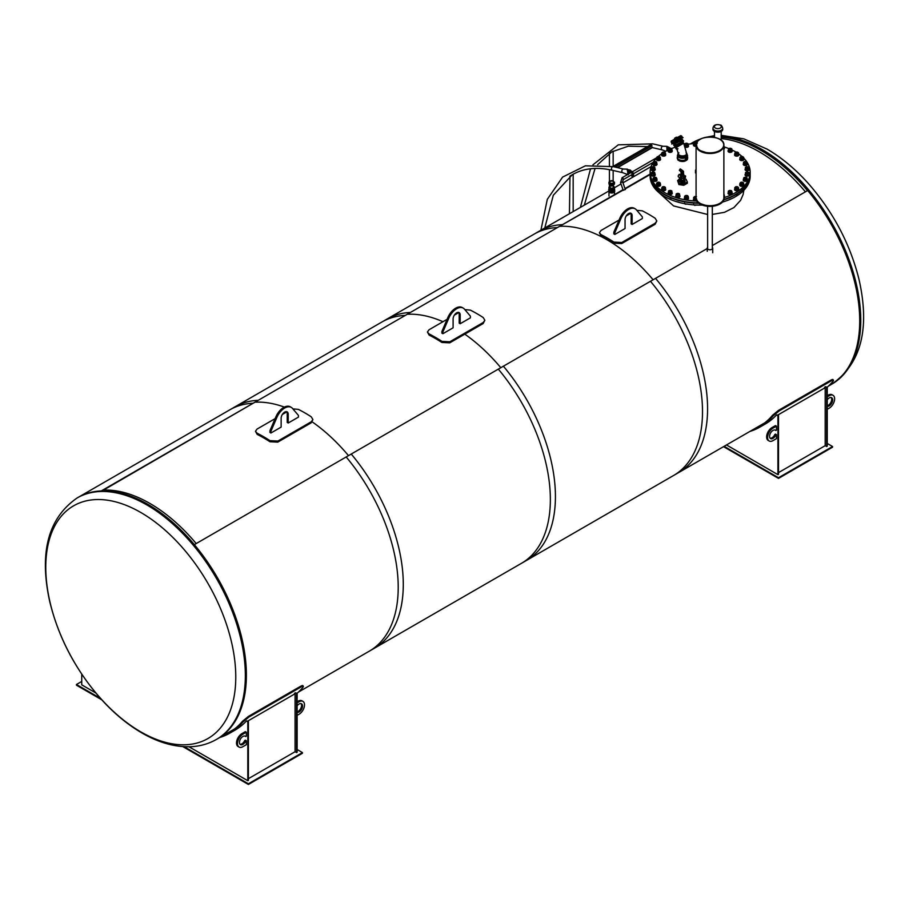 <?xml version="1.0" encoding="UTF-8"?>
<svg xmlns="http://www.w3.org/2000/svg" width="909" height="909" viewBox="0 0 909 909"><rect width="100%" height="100%" fill="white"/><g stroke="black" fill="none" stroke-linecap="round" stroke-linejoin="round"><path stroke-width="1.36" d="M653.105 279.767A138.963 80.231 -120 0 0 560.421 226.307A138.963 80.231 60 0 1 653.105 279.767M721.189 138.611A138.963 80.231 60 0 1 805.408 191.833A138.963 80.231 60 0 0 721.189 138.611M500.802 367.702A138.963 80.231 -120 0 0 464.794 334.148A138.963 80.231 60 0 1 500.802 367.702M442.978 321.718A138.963 80.231 -120 0 0 408.118 314.241A138.963 80.231 60 0 1 442.978 321.718M707.236 248.521L650.48 281.29A139.384 80.469 60 0 1 673.637 475.464L764.674 422.901M608.905 190.958L534.265 234.045A139.384 80.469 60 0 1 557.433 227.568L623.04 189.686M624.994 188.561L650.128 174.051A50.029 28.883 0 0 0 698.373 202.934A14.249 8.226 180 0 1 695.737 198.117A14.249 8.226 180 0 1 695.737 197.946M713.86 137.259L714.485 136.895M714.485 136.804A139.384 80.469 -120 0 0 711.679 136.998A139.384 80.469 60 0 1 714.485 136.804M699.805 139.509A139.384 80.469 -120 0 0 691.488 143.281A139.384 80.469 60 0 1 699.805 139.509M721.189 136.884A139.384 80.469 60 0 1 859.732 320.888A139.384 80.469 60 0 1 830.86 384.689A139.384 80.469 -120 0 0 807.692 190.515L712.315 245.578M623.176 190.072L557.433 227.568M714.485 137.361L714.485 131.419M650.128 174.517L625.131 188.947M656.559 190.401L673.58 205.934L707.634 214.479M712.315 214.433L724.541 212.297L733.938 207.547L740.619 200.298L743.119 194.537L743.857 190.265M698.828 203.275A50.029 28.883 180 0 1 650.128 174.403L650.128 176.221A50.029 28.883 0 0 0 702.248 205.082M722.519 202.059A50.029 28.883 0 0 0 750.175 176.221L750.175 174.403A50.029 28.883 180 0 1 723.916 199.821M707.634 247.328A2.75 1.579 -0 0 0 707.236 248.157A2.75 1.579 -0 0 0 708.031 249.282A2.75 1.579 -0 0 0 711.031 249.623A2.75 1.579 -0 0 0 712.724 248.157A2.75 1.579 -0 0 0 712.315 247.328M608.985 191.288A2.75 1.579 0 0 0 608.973 191.424A2.75 1.579 0 0 0 609.121 191.947M609.257 192.129A2.75 1.579 0 0 0 611.984 193.003A2.75 1.579 0 0 0 614.37 191.833M348.499 455.636A138.963 80.231 -120 0 0 312.276 421.924A138.963 80.231 60 0 1 348.499 455.636M284.381 407.107A138.963 80.231 -120 0 0 255.815 402.164A138.963 80.231 60 0 1 284.381 407.107M196.196 543.559A138.963 80.231 -120 0 0 103.501 490.099A138.963 80.231 -120 0 1 196.196 543.559M288.21 423.015L298.436 417.117L298.436 415.413L292.482 408.391A13.203 7.624 120 0 0 291.278 407.38L290.301 406.812A13.203 7.624 -60 0 0 275.893 416.833L269.939 430.73L269.939 432.434L270.916 433.002L281.142 427.105L281.142 418.254A5 2.886 -60 0 1 283.324 413.22A5 2.886 -60 0 1 287.176 411.879A5 2.886 -60 0 1 288.21 414.163L288.21 423.015L287.233 422.446L287.233 413.595A5 2.886 120 0 0 286.642 411.675M269.939 430.73L270.916 431.298L270.916 433.002M291.278 407.38A13.203 7.624 120 0 0 276.881 417.401L270.916 431.298M275.132 418.629L257.077 429.048L255.463 431.286L257.111 433.207A140.35 81.037 60 0 1 269.996 440.649L277.881 441.058L311.287 421.765L312.901 419.56L311.264 416.822A140.35 81.037 -120 0 0 298.379 409.38L292.891 408.88M255.463 431.286L257.167 434.377A138.963 80.231 60 0 1 269.939 441.751L277.779 442.126L311.185 422.833L312.901 419.56M286.801 411.891L282.369 414.447M460.17 323.74L470.396 317.832L470.396 316.139L464.431 309.117A13.203 7.624 120 0 0 463.238 308.106L462.249 307.537A13.203 7.624 -60 0 0 447.853 317.548L441.899 331.455L441.899 333.148L442.876 333.717L453.102 327.819L453.102 318.968A5 2.886 -60 0 1 455.284 313.935A5 2.886 -60 0 1 459.136 312.594A5 2.886 -60 0 1 460.17 314.889L460.17 323.74L459.193 323.172L459.193 314.321A5 2.886 120 0 0 458.591 312.401M441.899 331.455L442.876 332.024L442.876 333.717M463.238 308.106A13.203 7.624 120 0 0 448.83 318.116L442.876 332.024M447.08 319.343L429.037 329.762L427.423 332.012L429.059 333.933A140.35 81.037 60 0 1 441.956 341.375L449.841 341.773L483.247 322.49L484.861 320.286L483.224 317.548A140.35 81.037 -120 0 0 470.328 310.105L464.851 309.605M427.423 332.012L429.128 335.103A138.963 80.231 60 0 1 441.888 342.466L449.739 342.841L483.145 323.559L484.861 320.286M458.75 312.605L454.33 315.162M632.13 224.455L642.345 218.558L642.345 216.853L636.391 209.831A13.203 7.624 120 0 0 635.198 208.831L634.209 208.263A13.203 7.624 -60 0 0 619.813 218.274L613.848 232.17L613.848 233.874L614.836 234.442L625.051 228.545L625.051 219.694A5 2.886 -60 0 1 627.233 214.66A5 2.886 -60 0 1 631.096 213.32A5 2.886 -60 0 1 632.13 215.603L632.13 224.455L631.141 223.887L631.141 215.035A5 2.886 120 0 0 630.551 213.115M613.848 232.17L614.836 232.738L614.836 234.442M635.198 208.831A13.203 7.624 120 0 0 620.79 218.842L614.836 232.738M619.04 220.069L600.997 230.488L599.383 232.738L601.019 234.647A140.35 81.037 60 0 1 613.916 242.089L621.801 242.498L655.207 223.205L656.821 221.012L655.184 218.262A140.35 81.037 -120 0 0 642.288 210.82L636.811 210.32M599.383 232.738L601.088 235.817A138.963 80.231 60 0 1 613.848 243.192L621.699 243.567L655.105 224.273L656.821 221.012M630.71 213.331L626.29 215.887M216.478 739.403L217.512 738.801A139.384 80.469 -120 0 0 246.384 675.001A139.384 80.469 -120 0 0 185.538 534.731A139.384 80.469 -120 0 0 78.14 497.393L77.106 497.984C48.302 518.016 39.11 552.274 49.552 600.781C57.881 635.709 74.152 667.433 98.342 695.942C111.921 711.622 126.453 723.962 141.94 732.972C158.564 742.608 174.744 747.187 190.481 746.721C199.957 746.334 208.615 743.892 216.478 739.403A139.384 80.469 -120 0 0 245.35 675.592A139.384 80.469 -120 0 0 184.504 535.333A139.384 80.469 -120 0 0 77.106 497.984M140.77 731.859A134.339 77.56 -120 0 0 223.046 614.825A134.339 77.56 -120 0 0 58.506 519.823A134.339 77.56 -120 0 0 140.77 731.859M721.189 137.259A138.963 80.231 60 0 1 807.476 190.64A138.963 80.231 60 0 0 721.189 137.259M776.593 414.879L778.513 415.311L778.513 474.316L777.922 474.657L777.922 415.652L776.593 414.879A140.634 81.196 60 0 1 765.208 424.037L759.901 427.105A140.634 81.196 60 0 1 749.925 431.423M778.513 415.311L777.922 415.652M726.484 444.956L777.922 474.657M724.121 446.319L778.513 477.725L832.553 446.524L832.553 447.194L778.513 478.395L723.53 446.66M778.513 477.725L778.513 478.395M832.553 446.524L827.247 443.456M778.513 472.612L825.19 445.671L826.667 446.524L826.667 387.518L825.327 386.745A140.634 81.196 60 0 1 824.702 387.404M826.667 387.518L827.247 387.177L827.247 446.183L826.667 446.524M825.327 386.745L827.247 387.177A140.634 81.196 -120 0 0 832.996 381.314C834.042 379.848 833.417 379.723 831.133 380.916L779.058 410.982L778.547 410.345L772.548 415.277L773.059 415.913L779.058 410.982M832.974 379.553L832.996 381.314M773.059 415.913A140.634 81.196 60 0 1 759.901 427.105M832.485 380.666C833.53 379.212 832.917 379.076 830.633 380.28L831.133 380.916M778.547 410.345L830.633 380.28M753.879 429.139A139.793 80.708 -120 0 0 759.481 426.378A139.793 80.708 -120 0 0 772.548 415.277M825.19 445.671L825.19 387.688L777.922 414.97M825.19 387.688L824.599 387.348M827.247 395.688L828.235 395.12A7.647 4.409 -60 0 1 832.053 394.745L833.042 395.313A7.647 4.409 120 0 0 829.213 395.688L827.247 396.824M827.247 405.732A4.863 2.807 120 0 0 830.996 402.142A4.863 2.807 120 0 0 831.11 397.517M827.247 409.3L829.213 408.164A7.647 4.409 120 0 0 834.212 401.437A7.647 4.409 120 0 0 833.042 395.313M827.247 399.801A4.863 2.807 -60 0 1 831.644 397.71A4.863 2.807 -60 0 1 831.86 402.948A4.863 2.807 -60 0 1 827.247 406.323M776.456 430.127L776.456 426.151L773.014 428.139A7.647 4.409 120 0 0 768.014 434.877A7.647 4.409 120 0 0 769.196 441.001A7.647 4.409 120 0 0 773.014 440.615L776.456 438.638L776.456 434.661L775.831 435.013A4.863 2.807 -60 0 1 770.582 438.592A4.863 2.807 -60 0 1 770.582 432.968A4.863 2.807 -60 0 1 775.445 430.162A4.863 2.807 -60 0 1 775.831 430.48L776.456 430.127M769.196 441.001L768.207 440.433A7.647 4.409 -60 0 1 767.037 434.309A7.647 4.409 -60 0 1 772.025 427.571L775.468 425.582L776.456 426.151M776.456 434.661L775.468 434.093L774.854 434.445L775.831 435.013M775.831 430.48L774.979 429.98M770.139 438.218A4.863 2.807 120 0 0 774.854 434.445M248.396 778.672L295.073 751.732L296.539 752.584L296.539 693.578L295.209 692.806A140.634 81.196 60 0 1 294.584 693.465M296.539 693.578L297.129 693.237L297.129 752.243L296.539 752.584M295.209 692.806L297.129 693.237M248.396 784.467L248.396 783.785L302.436 752.584L302.436 753.266L248.396 784.467L182.8 746.596M101.751 699.794L76.436 685.181L76.436 684.5L100.479 698.385M81.742 681.443L76.436 684.5M302.436 752.584L297.129 749.516M184.129 746.675L248.396 783.785M246.464 720.951L248.396 721.382L248.396 780.376L247.805 780.717L247.805 721.712L246.464 720.951A140.634 81.196 60 0 1 235.09 730.097L229.784 733.165A140.634 81.196 60 0 1 219.796 737.483M81.742 674.148L81.742 684.841L95.809 692.965M248.396 721.382L247.805 721.712M188.992 746.766L247.805 780.717M302.367 686.727C303.413 685.272 302.788 685.147 300.515 686.34L301.015 686.977C303.299 685.784 303.924 685.909 302.879 687.374L302.856 685.613M301.015 686.977L248.941 717.042L248.43 716.406L300.515 686.34M248.43 716.406L242.43 721.337L242.942 721.973L248.941 717.042M242.942 721.973A140.634 81.196 60 0 1 229.784 733.165M297.129 693.272A140.634 81.196 -120 0 0 302.879 687.374M223.762 735.199A139.793 80.708 -120 0 0 229.363 732.438A139.793 80.708 -120 0 0 242.43 721.337M295.073 751.732L295.073 693.749L294.482 693.408M295.073 693.749L247.805 721.042M246.328 736.188L246.328 732.211L242.896 734.199A7.647 4.409 120 0 0 237.897 740.937A7.647 4.409 120 0 0 239.067 747.062A7.647 4.409 120 0 0 242.896 746.675L246.328 744.698L246.328 740.721L245.714 741.074A4.863 2.807 -60 0 1 240.465 744.653A4.863 2.807 -60 0 1 240.465 739.04A4.863 2.807 -60 0 1 245.328 736.222A4.863 2.807 -60 0 1 245.714 736.54L246.328 736.188M239.067 747.062L238.09 746.494A7.647 4.409 -60 0 1 236.919 740.369A7.647 4.409 -60 0 1 241.908 733.631L245.35 731.643L246.328 732.211M246.328 740.721L245.35 740.153L244.737 740.517L245.714 741.074M245.714 736.54L244.862 736.04M240.021 744.278A4.863 2.807 120 0 0 244.737 740.517M297.129 701.748L298.118 701.18A7.647 4.409 -60 0 1 301.936 700.805L302.924 701.373A7.647 4.409 120 0 0 299.095 701.748L297.129 702.884M297.129 711.792A4.863 2.807 120 0 0 300.879 708.202A4.863 2.807 120 0 0 300.993 703.577M297.129 715.36L299.095 714.224A7.647 4.409 120 0 0 304.095 707.497A7.647 4.409 120 0 0 302.924 701.373M297.129 705.861A4.863 2.807 -60 0 1 301.527 703.782A4.863 2.807 -60 0 1 301.731 709.02A4.863 2.807 -60 0 1 297.129 712.383M498.325 369.134A139.384 80.469 60 0 1 521.493 563.307L678.716 472.532A139.384 80.469 -120 0 0 655.548 278.359L498.325 369.134M382.121 321.888A139.384 80.469 60 0 1 405.289 315.412L562.501 224.637A139.384 80.469 -120 0 0 539.332 231.125L382.121 321.888M562.501 224.637L405.289 315.412M346.181 456.966A139.384 80.469 60 0 1 369.349 651.139L526.561 560.376A139.384 80.469 -120 0 0 503.393 366.202L346.181 456.966M229.966 409.732A139.384 80.469 60 0 1 253.134 403.255L410.357 312.48A139.384 80.469 -120 0 0 387.189 318.968L229.966 409.732M410.357 312.48L253.134 403.255M298.459 692.079L374.417 648.219A139.384 80.469 -120 0 0 351.249 454.046L194.037 544.809A139.384 80.469 60 0 1 217.206 738.983L234.556 728.973M77.822 497.575A139.384 80.469 60 0 1 100.99 491.099L258.213 400.324A139.384 80.469 -120 0 0 235.045 406.8L77.822 497.575M102.149 490.883L258.213 400.324M700.203 151.064A13.76 7.942 -0 0 0 719.758 151.064M723.871 145.417A13.896 8.022 180 0 1 723.871 145.474A13.896 8.022 180 0 1 718.076 151.996A13.896 8.022 180 0 1 703.634 152.61A13.896 8.022 180 0 1 696.078 145.474A13.896 8.022 180 0 1 696.078 145.417M723.871 145.474L723.871 197.662A13.896 8.022 180 0 1 718.076 204.184A13.896 8.022 180 0 1 703.634 204.809A13.896 8.022 180 0 1 696.078 197.662L696.078 145.474M669.876 148.031L666.786 147.667L667.91 147.372M669.672 148.099L666.786 147.667M627.608 170.858L628.574 169.733L630.46 170.165L629.482 171.29L627.608 170.858L627.846 171.937M630.46 170.165L629.676 171.062M629.914 173.21L629.482 171.29M630.107 173.096L629.687 171.176M627.892 172.153L628.335 174.119M629.482 171.017L630.596 171.278A2.784 1.602 60 0 1 632.846 173.585A2.784 1.602 60 0 1 632.55 176.176A2.784 1.602 60 0 1 631.925 176.301L631.596 175.039A1.386 0.807 -120 0 0 631.857 174.971A1.386 0.807 -120 0 0 631.891 173.449A1.386 0.807 -120 0 0 630.551 172.528L630.028 172.699M627.199 170.085L627.778 170.21M630.641 170.506L630.005 170.733L631.085 170.994A2.784 1.602 60 0 1 633.334 173.301A2.784 1.602 60 0 1 633.039 175.892A2.784 1.602 60 0 1 632.766 176.005M669.581 147.951L670.581 148.19A2.784 1.602 60 0 1 671.058 148.372M667.183 150.542L666.967 149.826M667.183 150.053L667.388 147.315M669.592 147.667L666.911 146.349L666.922 150.678M663.115 146.269A1.863 1.341 103.1 0 0 662.263 149.905M628.153 174.221L627.903 170.119M628.164 169.96L627.415 169.154L627.869 174.392M623.631 169.063A1.863 1.341 103.1 0 0 622.779 172.71M573.17 211.592L573.17 174.255L569.977 176.096L569.432 213.751M569.795 176.198L572.795 174.46M613.155 166.347L613.155 151.167L609.416 153.326L609.416 165.847M609.78 153.11L612.78 151.383M615.109 167.074L652.037 145.758L650.412 144.906L612.836 166.552M614.507 166.938L612.905 166.483M617.518 167.642L652.264 147.656L617.609 167.665M668.32 149.349L667.479 149.099M664.331 152.098A50.029 28.883 180 0 1 668.32 149.985L667.433 149.087L668.547 149.485M668.91 149.281L667.626 148.576M627.983 171.46L628.823 171.415L628.937 172.278M629.233 172.108L628.801 172.835M622.381 181.902L620.552 182.732L623.267 190.333L625.108 189.515M614.461 189.254L614.382 187.072L613.325 186.163M610.109 186.152L609.007 187.209L609.598 188.447L612.723 188.913L614.461 187.47L614.45 189.322M613.893 188.39L613.234 190.606L613.234 188.754L614.45 187.538L614.439 189.39M614.439 189.447L614.439 187.606M614.427 187.674L614.711 190.913L612.121 192.049L609.121 191.322L608.985 187.538L610.2 188.754L610.2 190.595L609.53 188.39M614.404 187.731L614.382 189.595M614.382 189.64L614.382 187.799M614.359 187.868L614.325 189.72M614.325 187.924L614.245 189.856M614.245 188.049L614.2 189.913M614.2 188.118L614.143 189.981M614.143 188.174L614.086 190.038A2.409 1.398 180 0 1 614.086 190.072L614.029 190.095M614.029 188.288L613.961 190.151M613.961 188.345L613.893 190.208A2.352 1.352 180 0 1 611.712 191.106A2.352 1.352 180 0 1 609.496 190.186L609.53 190.208M613.234 188.754L613.234 190.606L611.825 190.867L610.2 190.595L610.2 188.754M609.462 190.151L609.405 188.288M609.405 190.095L609.337 190.072A2.42 1.398 180 0 1 609.303 190.015L609.28 188.163M609.28 189.97L609.235 188.106M609.235 189.913L609.11 187.924M614.348 189.708A2.761 1.591 180 0 1 612.064 191.776A2.761 1.591 180 0 1 609.087 189.708L609.075 187.856M609.075 189.651L609.041 187.799M609.041 189.583L609.019 187.731M609.019 189.515L609.007 187.663M609.007 189.447L608.985 187.595M608.985 189.311L608.985 187.538M612.746 185.197L612.746 183.607L612.746 185.197A2.636 1.523 180 0 0 613.03 185.106L613.257 183.436L613.382 185.016A1.67 0.966 180 0 1 613.382 185.084L613.382 187.243A1.67 0.966 180 0 1 611.927 188.197A1.67 0.966 180 0 1 610.053 187.243L610.053 185.084A1.67 0.966 180 0 1 610.053 185.05A1.67 0.966 180 0 0 610.541 185.697A1.579 0.909 180 0 0 610.598 185.731L610.541 185.697A1.67 0.966 180 0 0 612.893 185.697A1.579 0.909 180 0 1 612.836 185.731A1.579 0.909 180 0 1 610.598 185.731M613.382 185.084A1.67 0.966 180 0 1 611.927 186.038A1.67 0.966 180 0 1 610.053 185.084M614.45 187.538L613.416 186.197M614.325 186.947L613.382 186.14M610.019 186.197L608.973 187.402M610.053 186.14L609.11 186.959M609.144 187.981L609.144 189.833M609.189 188.049L609.189 189.89M609.337 188.231L609.337 190.072A2.42 1.398 180 0 0 612.018 191.299A2.42 1.398 180 0 0 614.132 190.015M609.462 188.333L609.462 190.186M609.598 188.447L609.598 190.288M609.678 188.493L609.678 190.345M609.757 188.538L609.757 190.39M609.837 188.583L609.837 190.435M609.928 188.629L609.928 190.481M610.291 188.788L610.291 190.629M610.394 188.822L610.394 190.663M610.496 188.856L610.496 190.697M610.598 188.879L610.598 190.731M610.7 188.913L610.7 190.754M610.814 188.936L610.814 190.776M610.916 188.947L610.916 190.799M611.03 188.97L611.03 190.81M611.143 188.981L611.143 190.833M611.257 188.992L611.257 190.845M611.371 189.004L611.371 190.856M611.484 189.015L611.484 190.856M611.598 189.015L611.598 190.867M611.712 189.015L611.712 190.867M611.825 189.015L611.825 190.867M611.939 189.015L611.939 190.856M612.052 189.004L612.052 190.856M612.166 188.992L612.166 190.845M612.28 188.981L612.28 190.833M612.393 188.97L612.393 190.81M612.507 188.947L612.507 190.799M612.609 188.936L612.609 190.776M612.723 188.913L612.723 190.754M612.825 188.879L612.825 190.731M612.927 188.856L612.927 190.697M613.03 188.822L613.03 190.674M613.132 188.788L613.132 190.64M613.507 188.64L613.507 190.481M613.586 188.595L613.586 190.435M613.666 188.549L613.666 190.39M613.745 188.493L613.745 190.345M613.825 188.447L613.825 190.288M614.086 188.231L614.086 190.072A2.409 1.398 180 0 1 611.712 191.208A2.409 1.398 180 0 1 609.348 190.072M614.279 187.993L614.279 189.833M613.382 185.016A1.67 0.966 180 0 1 612.893 185.697L612.836 185.731M613.507 184.913A2.636 1.523 180 0 1 613.257 185.027L613.382 184.959A2.784 1.602 180 0 0 613.564 184.879L613.7 183.209L613.836 184.72A2.784 1.602 180 0 0 613.984 184.607L613.893 183.039L614.177 184.413A2.784 1.602 180 0 0 614.279 184.288L614.154 182.709L614.404 184.084A2.784 1.602 180 0 0 614.45 183.948L614.348 182.277A2.636 1.523 180 0 0 614.348 182.084L614.495 182.232A2.784 1.602 180 0 1 614.495 182.311A2.784 1.602 180 0 1 614.495 182.368L614.495 183.72M609.871 181.164L609.916 181.084A2.636 1.523 180 0 1 610.178 180.959L610.394 180.88A2.636 1.523 180 0 1 610.689 180.8L610.939 180.743A2.636 1.523 180 0 1 611.257 180.698L611.518 180.686A2.636 1.523 180 0 1 611.848 180.675L612.109 180.698A2.636 1.523 180 0 1 612.427 180.732L612.677 180.789A2.636 1.523 180 0 1 612.984 180.868L613.2 180.948A2.636 1.523 180 0 1 613.461 181.061M609.11 181.97L608.939 182.266A2.784 1.602 180 0 0 608.939 182.311L608.939 183.675A2.784 1.602 180 0 1 608.939 183.629L608.939 182.368M609.087 183.902L609.087 182.311A2.636 1.523 180 0 1 609.075 182.13M609.087 182.311L608.985 183.982A2.784 1.602 180 0 0 609.041 184.118L609.189 182.652A2.636 1.523 180 0 1 609.121 182.47M609.189 182.652L609.178 184.334A2.784 1.602 180 0 0 609.28 184.447L609.428 182.959A2.636 1.523 180 0 1 609.28 182.789M609.428 182.959L609.496 184.641A2.784 1.602 180 0 0 609.644 184.743L609.78 183.243A2.636 1.523 180 0 1 609.575 183.095M609.78 183.243L609.916 184.902A2.784 1.602 180 0 0 610.098 184.982L610.223 183.459A2.636 1.523 180 0 1 609.973 183.345L609.916 183.538A2.784 1.602 180 0 0 610.098 183.618M610.223 183.459L610.098 184.982M610.746 183.618A2.636 1.523 180 0 1 610.45 183.538L610.439 183.743A2.784 1.602 180 0 0 610.643 183.8L610.996 185.254L610.643 183.8M611.325 183.709A2.636 1.523 180 0 1 610.996 183.675L611.018 183.868A2.784 1.602 180 0 0 611.246 183.902L611.587 185.311L611.246 183.902M611.916 183.72A2.636 1.523 180 0 1 611.587 183.72L611.632 183.913A2.784 1.602 180 0 0 611.871 183.913L612.257 185.254L611.916 183.72M609.78 182.345A1.943 1.125 180 0 1 612.473 181.164A1.943 1.125 180 0 1 612.893 183.095A1.943 1.125 180 0 1 609.78 182.345M609.416 169.642L609.45 181.38M608.723 189.458L609.155 192.106L612.121 192.822L614.677 191.708L614.711 190.913M609.155 192.106L609.121 191.322M612.121 192.822L612.121 192.049M613.666 192.185A2.352 1.352 180 0 1 613.643 192.208A2.352 1.352 180 0 1 612.314 192.742M611.916 192.776A2.352 1.352 180 0 1 609.894 192.288M609.916 192.288A2.409 1.398 0 0 0 611.825 192.753M612.416 192.697A2.409 1.398 0 0 0 613.7 192.163A2.409 1.398 0 0 0 613.757 192.106M724.041 199.446A50.029 28.883 0 0 0 735.529 194.492A50.029 28.883 0 0 0 750.175 174.062L750.175 172.267A50.029 28.883 180 0 1 735.529 192.685A50.029 28.883 180 0 1 724.212 197.583M696.669 201.071A50.029 28.883 180 0 1 650.128 172.267A50.029 28.883 180 0 1 653.344 162.063M653.571 161.722A50.029 28.883 180 0 1 656.571 158.075M658.252 156.484A50.029 28.883 180 0 1 661.707 153.78M671.558 148.565A50.029 28.883 180 0 1 676.114 146.928M688.215 144.213A50.029 28.883 180 0 1 693.635 143.622M724.2 146.94A50.029 28.883 180 0 1 728.779 148.576M731.847 149.917A50.029 28.883 180 0 1 735.983 152.11M738.528 153.735A50.029 28.883 180 0 1 742.039 156.473M743.744 158.086A50.029 28.883 180 0 1 750.175 172.267M696.078 169.449A4.704 2.716 -0 0 0 695.442 170.812A4.704 2.716 -0 0 0 696.078 172.176M686.704 159.87L685.727 160.438L685.5 159.814L685.409 157.132L686.397 156.564L686.704 159.87M678.216 153.371L678.262 153.314A4.613 2.67 -0 0 0 682.466 157.132A4.613 2.67 -0 0 0 686.659 153.348M685.943 156.859L686.704 157.098M685.409 157.132L686.238 157.393L686.238 160.154M685.727 157.666L685.727 160.438M683.023 142.122L683.67 143.224L676.398 147.417L675.762 146.315L683.023 142.122L675.307 145.917L683.625 141.031L675.307 145.917M672.274 143.815L672.99 143.406L672.274 143.815M673.103 143.02L671.808 144.088M682.614 137.85L681.898 138.259L682.614 137.85M683.068 137.589L681.682 138.384L682.579 137.554M681.091 138.725L680.477 139.088L681.091 138.725M681.171 138.361L672.615 143.622L673.205 143.281L673.967 144.77M682.341 137.134L671.785 143.224L682.216 137.054L682.716 137.793M679.614 139.577L673.796 142.94M717.087 128.567A3.443 1.988 180 0 1 715.303 125.272A3.443 1.988 180 0 1 721.132 126.021A3.443 1.988 180 0 1 717.087 128.567M722.723 128.237C721.928 125.896 721.144 124.828 720.371 125.044C715.917 123.988 713.44 125.056 712.951 128.237A4.886 2.818 180 0 0 716.769 130.987A4.886 2.818 180 0 0 722.723 128.237L722.723 129.373A4.886 2.818 180 0 1 717.837 132.191A4.886 2.818 180 0 1 712.951 129.373L712.951 128.237A4.886 2.818 180 0 1 713.076 127.624M681.659 172.165L681.784 173.562M681.648 173.199L682.057 172.437M681.046 173.733A1.318 0.761 0 0 0 683.5 173.744L683.477 171.267L680.864 169.279L680 170.699L682.398 172.517L682.148 174.437L682.057 172.38L681.284 171.937L681.296 173.801L682.091 174.38M683.295 173.824L683.295 171.721L682.454 172.21L680.159 170.472L680.727 169.517L683.443 171.79L683.5 173.71L682.148 174.437M681.159 176.107A1.534 0.886 0 0 0 683.352 176.119A1.534 0.886 0 0 0 683.375 176.107A1.602 0.92 0 0 0 683.863 175.437A1.602 0.92 0 0 0 683.863 175.357M683.727 174.13L683.727 175.255A1.454 0.841 0 0 1 683.568 175.596L683.568 174.471A1.454 0.841 0 0 0 683.727 174.13L683.5 173.63M683.568 174.471L682.932 174.835L682.932 175.96L683.568 175.596M682.932 175.96A1.454 0.841 0 0 1 682.341 176.051L682.341 174.926A1.454 0.841 0 0 0 682.932 174.835M682.341 174.926L681.477 174.789L681.477 175.926L682.341 176.051M681.477 175.926A1.454 0.841 0 0 1 681.046 175.664L680.807 174.051A1.454 0.841 0 0 1 680.966 173.699L681.284 173.483M680.807 174.051L681.046 175.664M681.296 173.846L680.818 171.608L679.33 170.313L680.205 168.904L680.864 169.279M683.329 171.494L681.966 171.835M682.625 171.085L680.614 169.483M682.284 172.426L682.398 174.585M679.648 180.959A0.977 0.784 137 0 1 680.909 179.777M679.58 180.959A0.977 0.784 137 0 1 680.909 179.721M680.818 181.959L681.636 181.595A0.784 0.625 137 0 1 681.08 181.948L681.08 181.948A0.784 0.625 137 0 1 680.659 181.914M680.898 179.528A1.159 0.932 -43 0 0 679.398 180.936M681.636 181.595L681.693 181.243A0.852 0.682 137 0 1 680.739 181.88A0.841 0.67 137 0 0 681.682 181.323L682.852 181.505L682.852 182.255A2.295 1.329 0 0 0 683.261 182.186L684.613 181.414A2.295 1.329 0 0 0 684.727 181.175L684.579 180.312A2.159 1.239 180 0 1 684.488 180.505L683.182 181.266A2.159 1.239 180 0 1 682.852 181.311L681.807 180.925A1.318 0.761 0 0 0 683.5 179.925A1.318 0.761 180 0 1 681.875 180.38A1.454 1.17 -43 0 0 681.864 180.289A1.42 0.818 180 0 0 683.693 179.482L683.25 180.118A1.386 0.795 180 0 1 681.875 180.323A1.363 0.784 0 0 0 683.227 180.13A1.363 0.784 0 0 0 683.238 180.13L683.25 180.118A1.386 0.795 180 0 0 683.613 179.755M684.102 175.982L685.386 176.062L684.102 175.494M680.523 178.993A1.159 0.932 -43 0 0 679.012 180.709A1.159 0.932 -43 0 0 680.705 179.13A1.159 0.932 -43 0 0 680.523 178.993M681.5 181.993L680.761 182.107A2.579 1.488 180 0 0 684.17 182.107A2.579 1.488 180 0 0 684.613 180.164A2.636 1.523 180 0 1 685.102 181.05A2.636 1.523 180 0 1 683.545 182.436A2.636 1.523 180 0 1 680.716 182.186M683.591 179.891L684.727 180.425A2.295 1.329 180 0 1 684.613 180.664L683.261 182.186M684.488 180.505L684.613 181.414M681.545 182.027L682.852 182.255M680.534 178.959A1.182 0.943 137 0 1 680.227 180.8A1.182 0.943 137 0 1 678.784 179.971A1.182 0.943 137 0 1 680.534 178.959M681.409 179.902L681.955 180.641L680.796 181.777L680.239 181.175L681.261 179.743A1.488 1.204 137 0 1 680.239 181.175M680.671 178.766A1.42 1.148 -43 0 0 678.557 179.982A1.42 1.148 -43 0 0 680.307 180.982A1.42 1.148 -43 0 0 680.671 178.766M684.102 176.062L685.545 175.971L684.102 175.414M681.75 180.936A0.852 0.682 137 0 1 681.716 181.164L681.75 181.107A0.841 0.67 137 0 0 681.761 180.914L681.296 181.539A1.454 1.17 -43 0 0 681.75 180.914M685.568 176.005L684.102 176.164M681.83 180.357L681.261 179.743M680.739 178.743A1.488 1.204 137 0 1 680.693 180.823A1.488 1.204 137 0 1 678.932 179.187A1.488 1.204 137 0 1 680.739 178.743M679.216 174.505A1.42 0.818 -60 0 1 679.25 174.494L679.273 174.471A1.488 0.864 120 0 0 678.216 176.301A1.42 0.818 -60 0 1 678.216 176.244A1.42 0.818 -60 0 1 679.216 174.505L679.216 174.505M680.739 174.994L680.159 174.892L680.693 175.107M681.08 179.062L681.364 178.266L680.864 178.823M680.671 178.709L681.034 178.073M678.216 176.244L678.216 176.301A1.488 0.864 120 0 0 678.523 176.994L680.955 178.289M680.807 174.88L680.671 175.267A1.602 0.92 0 0 0 681.659 176.119A1.602 0.92 0 0 0 683.398 175.926A1.602 0.92 0 0 0 683.863 175.267A1.636 0.943 180 0 1 682.409 176.437A1.636 0.943 180 0 1 680.625 175.448A1.636 0.943 180 0 1 680.671 175.289A1.602 0.92 0 0 1 680.807 174.892L680.023 174.403A1.488 0.864 120 0 0 679.273 174.471M680.682 175.357A1.602 0.92 0 0 0 680.671 175.437L679.671 174.994L680.784 174.914A1.534 0.886 0 0 0 681.477 175.971A1.534 0.886 0 0 0 683.352 175.835A1.534 0.886 0 0 0 683.727 174.948M681.364 178.266A1.42 0.818 0 0 0 683.273 178.209A1.42 0.818 0 0 0 683.398 178.13M680.909 174.789L680.489 175.903L681.886 176.619L683.659 176.278L684.045 175.232L682.852 174.539M684.102 175.312L684.091 177.05L684.045 175.232M684.091 177.05L683.511 178.073L681.682 178.289L680.489 177.607L680.443 175.857L680.432 177.505L681.682 178.289L681.682 176.585M683.659 176.278L683.659 177.982L683.511 176.369M679.671 174.994L680.557 175.494M680.443 175.789L680.489 177.607M683.773 184.05L678.887 183.288L677.58 180.471L678.887 184.538L683.773 185.288L687.352 183.232L687.352 181.982L683.773 184.05L683.773 185.288M677.58 180.471L678.387 180.005M678.887 183.288L678.887 184.538M684.682 178.948L686.034 179.164L687.352 181.982M671.092 149.031L669.513 148.508L671.092 149.031M669.456 148.542A1.114 0.636 0 0 0 671.251 149.19A1.114 0.636 0 0 0 670.899 148.542M669.069 149.031L669.069 149.156A1.114 0.636 0 0 0 671.285 149.099M669.069 149.792A1.568 0.898 0 0 0 671.683 149.394A1.568 0.898 0 0 0 669.774 148.281A1.568 0.898 0 0 0 669.069 149.792M668.32 149.042L668.819 151.451L670.672 151.735L672.035 150.951L672.035 149.61L670.672 150.405L668.819 150.11L668.32 149.042L669.683 148.258L671.535 148.542L672.035 149.61M670.672 151.735L670.672 150.405M668.819 151.451L668.819 150.11M668.115 151.008A2.079 1.204 0 0 0 668.092 151.178A2.079 1.204 0 0 0 670.183 152.382A2.079 1.204 0 0 0 672.262 151.178A2.079 1.204 0 0 0 672.24 151.008M668.32 150.292A2.079 1.204 0 0 0 668.092 150.837A2.079 1.204 0 0 0 670.183 152.042A2.079 1.204 0 0 0 672.262 150.837A2.079 1.204 0 0 0 672.035 150.292M664.57 152.712L662.968 152.292L664.57 152.712M662.911 152.326A1.114 0.636 0 0 0 663.593 153.462A1.114 0.636 0 0 0 664.354 152.326M662.513 152.814L662.513 152.939A1.114 0.636 0 0 0 664.74 152.882M662.763 153.689A1.568 0.898 0 0 0 665.183 152.996A1.568 0.898 0 0 0 662.934 152.133A1.568 0.898 0 0 0 662.763 153.689M661.707 153.042L662.559 155.371L664.479 155.439L665.547 154.519L665.547 153.178L664.479 154.11L662.559 154.03L661.707 153.042L662.775 152.11L664.695 152.189L665.547 153.178M664.479 155.439L664.479 154.11M662.559 155.371L662.559 154.03M661.57 154.791A2.079 1.204 0 0 0 661.547 154.962A2.079 1.204 0 0 0 663.627 156.166A2.079 1.204 0 0 0 665.718 154.962A2.079 1.204 0 0 0 665.695 154.791M661.707 154.155A2.079 1.204 0 0 0 661.547 154.621A2.079 1.204 0 0 0 663.627 155.825A2.079 1.204 0 0 0 665.718 154.621A2.079 1.204 0 0 0 665.547 154.155M659.411 157.052L657.821 156.734L659.411 157.052M657.764 156.768A1.114 0.636 0 0 0 658.559 157.905A1.114 0.636 0 0 0 659.207 156.768M657.366 157.257L657.366 157.382A1.114 0.636 0 0 0 659.593 157.325M657.889 158.223A1.568 0.898 0 0 0 660.036 157.268A1.568 0.898 0 0 0 657.537 156.666A1.568 0.898 0 0 0 657.889 158.223M656.571 157.7L656.571 159.041L657.741 159.916L659.65 159.779L660.389 157.405L659.65 158.439L657.741 158.586L656.571 157.7L657.309 156.678L659.218 156.53L660.389 157.405M659.65 159.779L659.65 158.439M657.741 159.916L657.741 158.586M656.423 159.234A2.079 1.204 0 0 0 656.4 159.405A2.079 1.204 0 0 0 658.48 160.609A2.079 1.204 0 0 0 660.57 159.405A2.079 1.204 0 0 0 660.548 159.234M656.571 158.575A2.079 1.204 0 0 0 656.4 159.064A2.079 1.204 0 0 0 658.48 160.268A2.079 1.204 0 0 0 660.57 159.064A2.079 1.204 0 0 0 660.389 158.575M655.832 161.882L654.275 161.677L655.832 161.882M654.219 161.711A1.114 0.636 0 0 0 655.128 162.836A1.114 0.636 0 0 0 655.662 161.711M653.821 162.2L653.821 162.325A1.114 0.636 0 0 0 656.048 162.268M654.628 163.211A1.568 0.898 0 0 0 656.423 162.029A1.568 0.898 0 0 0 653.764 161.734A1.568 0.898 0 0 0 654.628 163.211M653.116 162.847L653.116 164.188L654.56 164.927L656.389 164.563L656.764 162.143L656.389 163.234L654.56 163.586L653.116 162.847L653.491 161.757L656.764 162.143M656.389 164.563L656.389 163.234M654.56 164.927L654.56 163.586M652.878 164.177A2.079 1.204 0 0 0 652.855 164.347A2.079 1.204 0 0 0 654.934 165.552A2.079 1.204 0 0 0 657.025 164.347A2.079 1.204 0 0 0 657.002 164.177M653.116 163.415A2.079 1.204 0 0 0 652.855 164.006A2.079 1.204 0 0 0 654.934 165.211A2.079 1.204 0 0 0 657.025 164.006A2.079 1.204 0 0 0 656.764 163.415M653.946 167.029L652.469 166.926L653.946 167.029M652.412 166.961A1.114 0.636 0 0 0 653.423 168.063A1.114 0.636 0 0 0 653.855 166.961M652.014 167.563A1.114 0.636 0 0 0 654.241 167.574L654.241 167.449M653.128 168.472A1.568 0.898 0 0 0 654.48 167.12A1.568 0.898 0 0 0 651.776 167.12A1.568 0.898 0 0 0 653.128 168.472M651.469 168.29L651.469 169.631L653.128 170.188L654.798 169.631L654.798 168.29L653.128 168.847L651.469 168.29L651.469 167.188L653.128 166.631L654.798 167.188L654.798 168.29M653.128 170.188L653.128 168.847M651.071 169.415A2.079 1.204 0 0 0 651.049 169.585A2.079 1.204 0 0 0 653.128 170.79A2.079 1.204 0 0 0 655.219 169.585A2.079 1.204 0 0 0 655.196 169.415M651.469 168.529A2.079 1.204 0 0 0 651.049 169.244A2.079 1.204 0 0 0 653.128 170.449A2.079 1.204 0 0 0 655.219 169.244A2.079 1.204 0 0 0 654.798 168.529M653.832 172.29L652.469 172.267L653.832 172.29A1.114 0.636 0 0 1 652.298 173.221A1.114 0.636 0 0 1 652.412 172.301M652.014 172.79L652.014 172.915A1.114 0.636 0 0 0 654.241 172.858M653.435 173.801A1.568 0.898 0 0 0 654.31 172.324A1.568 0.898 0 0 0 651.651 172.63A1.568 0.898 0 0 0 653.435 173.801M651.31 172.733L651.685 175.153L653.503 175.517L654.957 174.778L654.957 173.449L651.685 173.824L651.31 172.733L652.753 171.994L654.582 172.358L654.957 173.449M651.685 175.153L651.685 173.824M653.503 175.517L653.503 174.176M651.071 174.767A2.079 1.204 0 0 0 651.049 174.937A2.079 1.204 0 0 0 653.128 176.141A2.079 1.204 0 0 0 655.219 174.937A2.079 1.204 0 0 0 655.196 174.767M651.31 174.017A2.079 1.204 0 0 0 651.049 174.596A2.079 1.204 0 0 0 653.128 175.801A2.079 1.204 0 0 0 655.219 174.596A2.079 1.204 0 0 0 654.957 174.017M655.503 177.471L654.275 177.516L655.503 177.471M654.219 177.55A1.114 0.636 0 0 0 655.434 178.618A1.114 0.636 0 0 0 655.662 177.55M653.821 178.039L653.821 178.164A1.114 0.636 0 0 0 656.048 178.096M655.537 178.993A1.568 0.898 0 0 0 655.889 177.448A1.568 0.898 0 0 0 653.389 178.039A1.568 0.898 0 0 0 655.537 178.993M653.026 178.187L653.764 180.55L655.673 180.698L656.843 179.812L656.843 178.482L655.673 179.357L653.764 179.209L653.026 178.187L654.196 177.3L656.116 177.448L656.843 178.482M653.764 180.55L653.764 179.209M655.673 180.698L655.673 179.357M652.878 180.016A2.079 1.204 0 0 0 652.855 180.175A2.079 1.204 0 0 0 654.934 181.38A2.079 1.204 0 0 0 657.025 180.175A2.079 1.204 0 0 0 657.002 180.016M653.026 179.357A2.079 1.204 0 0 0 652.855 179.846A2.079 1.204 0 0 0 654.934 181.039A2.079 1.204 0 0 0 657.025 179.846A2.079 1.204 0 0 0 656.843 179.357M658.889 182.345L657.821 182.459L658.889 182.345M657.764 182.493A1.114 0.636 0 0 0 658.002 183.561A1.114 0.636 0 0 0 659.207 182.493M657.366 182.982L657.366 183.107A1.114 0.636 0 0 0 659.593 183.039M659.355 183.857A1.568 0.898 0 0 0 659.173 182.289A1.568 0.898 0 0 0 656.923 183.163A1.568 0.898 0 0 0 659.355 183.857M656.559 183.345L656.559 184.686L657.627 185.606L659.548 185.538L660.4 183.198L659.548 184.197L657.627 184.266L656.559 183.345L657.412 182.345L659.332 182.277L660.4 183.198M657.627 185.606L657.627 184.266M659.548 185.538L659.548 184.197M656.423 184.947A2.079 1.204 0 0 0 656.4 185.118A2.079 1.204 0 0 0 658.48 186.322A2.079 1.204 0 0 0 660.57 185.118A2.079 1.204 0 0 0 660.548 184.947M656.559 184.311A2.079 1.204 0 0 0 656.4 184.777A2.079 1.204 0 0 0 658.48 185.981A2.079 1.204 0 0 0 660.57 184.777A2.079 1.204 0 0 0 660.4 184.311M663.865 186.765L662.968 186.902L663.865 186.765M662.911 186.936A1.114 0.636 0 0 0 663.354 188.049A1.114 0.636 0 0 0 664.354 186.936M661.775 194.753L663.15 195.617M662.513 187.424L662.513 187.549A1.114 0.636 0 0 0 664.74 187.481M664.729 188.186A1.568 0.898 0 0 0 664.036 186.675A1.568 0.898 0 0 0 662.116 187.777A1.568 0.898 0 0 0 664.729 188.186M661.763 188.004L661.763 189.345L663.127 190.129L664.99 189.845L665.49 187.436L664.99 188.504L663.127 188.788L661.763 188.004L662.263 186.936L664.127 186.64L665.49 187.436M663.127 190.129L663.127 188.788M664.99 189.845L664.99 188.504M661.57 189.402A2.079 1.204 0 0 0 661.547 189.572A2.079 1.204 0 0 0 663.627 190.776A2.079 1.204 0 0 0 665.718 189.572A2.079 1.204 0 0 0 665.695 189.402M661.763 188.686A2.079 1.204 0 0 0 661.547 189.231A2.079 1.204 0 0 0 663.627 190.435A2.079 1.204 0 0 0 665.718 189.231A2.079 1.204 0 0 0 665.49 188.686M670.228 190.526L669.513 190.685L670.228 190.526M669.456 190.72A1.114 0.636 0 0 0 670.115 191.844A1.114 0.636 0 0 0 670.899 190.72M668.456 198.571L670.933 199.298M669.069 191.208L669.069 191.333A1.114 0.636 0 0 0 671.285 191.265M671.478 191.833A1.568 0.898 0 0 0 670.285 190.424A1.568 0.898 0 0 0 668.774 191.731A1.568 0.898 0 0 0 671.478 191.833M668.456 191.992L668.456 193.333L671.774 193.458L671.91 191.004L671.774 192.117L668.456 191.992L668.581 190.879L671.91 191.004M670.047 193.947L670.047 192.606M671.774 193.458L671.774 192.117M668.115 193.174A2.079 1.204 0 0 0 668.092 193.344A2.079 1.204 0 0 0 670.183 194.549A2.079 1.204 0 0 0 672.262 193.344A2.079 1.204 0 0 0 672.24 193.174M668.456 192.333A2.079 1.204 0 0 0 668.445 192.344A2.079 1.204 0 0 0 668.092 193.003A2.079 1.204 0 0 0 670.183 194.208A2.079 1.204 0 0 0 672.262 193.003A2.079 1.204 0 0 0 671.91 192.333M677.75 193.503L678.546 193.651L677.75 193.503M677.16 193.685A1.114 0.636 0 0 0 678.034 194.81A1.114 0.636 0 0 0 678.603 193.685M676.228 201.548L678.909 202.173M676.762 194.174L676.762 194.299A1.114 0.636 0 0 0 678.989 194.242M679.318 194.64A1.568 0.898 0 0 0 677.671 193.401A1.568 0.898 0 0 0 676.637 194.844A1.568 0.898 0 0 0 679.318 194.64M676.103 194.049L676.353 196.48L678.125 196.912L679.659 196.23L679.659 194.901L676.353 195.151L676.103 194.049L677.625 193.367L679.409 193.799L679.659 194.901M676.353 196.48L676.353 195.151M678.125 196.912L678.125 195.571M675.819 196.151A2.079 1.204 0 0 0 675.796 196.321A2.079 1.204 0 0 0 677.875 197.526A2.079 1.204 0 0 0 679.966 196.321A2.079 1.204 0 0 0 679.943 196.151M676.103 195.355A2.079 1.204 0 0 0 675.955 195.515A2.079 1.204 0 0 0 675.796 195.98A2.079 1.204 0 0 0 677.875 197.185A2.079 1.204 0 0 0 679.966 195.98A2.079 1.204 0 0 0 679.659 195.355M686.125 195.571L687.102 195.696L686.125 195.571M685.716 195.73A1.114 0.636 0 0 0 686.806 196.833A1.114 0.636 0 0 0 687.159 195.73M684.545 203.127L685.181 204.184L687.704 204.093M685.329 196.219L685.329 196.344A1.114 0.636 0 0 0 687.545 196.287M687.965 196.526A1.568 0.898 0 0 0 685.931 195.492A1.568 0.898 0 0 0 685.409 197.026A1.568 0.898 0 0 0 687.965 196.526M684.545 196.299L685.17 198.696L687.056 198.912L688.329 198.071L688.329 196.73L687.056 197.571L685.17 197.355L684.545 196.299L685.818 195.469L687.704 195.685L688.329 196.73M685.17 198.696L685.17 197.355M687.056 198.912L687.056 197.571M684.375 198.196A2.079 1.204 0 0 0 684.352 198.367A2.079 1.204 0 0 0 686.431 199.571A2.079 1.204 0 0 0 688.522 198.367A2.079 1.204 0 0 0 688.499 198.196M684.545 197.514A2.079 1.204 0 0 0 684.386 197.787A2.079 1.204 0 0 0 684.352 198.026A2.079 1.204 0 0 0 686.431 199.23A2.079 1.204 0 0 0 688.522 198.026A2.079 1.204 0 0 0 688.329 197.514M695.737 197.662L694.851 196.742L695.874 196.628M694.794 196.776A1.114 0.636 0 0 0 695.737 197.901M693.59 204.389L694.578 205.354L696.976 204.98M694.408 197.264L694.408 197.389A1.114 0.636 0 0 0 695.737 198.014M695.896 196.514A1.568 0.898 0 0 0 693.953 197.344A1.568 0.898 0 0 0 695.737 198.287M696.487 198.526L694.556 198.526L693.59 197.56L694.556 199.855L696.487 199.855M693.59 197.56L694.556 196.594L696.487 196.594M694.556 199.855L694.556 198.526M693.453 199.241A2.079 1.204 0 0 0 693.431 199.412A2.079 1.204 0 0 0 696.339 200.514M693.431 199.412L693.431 199.071A2.079 1.204 0 0 0 696.192 200.207M721.701 202.287L724.155 201.559M723.871 194.64A1.568 0.898 0 0 0 723.871 193.958M724.019 196.389L723.871 195.003M723.871 193.776L724.155 194.958M724.155 196.992A2.079 1.204 0 0 0 724.507 196.321A2.079 1.204 0 0 0 724.484 196.151M724.098 196.696A2.079 1.204 0 0 0 724.507 195.98A2.079 1.204 0 0 0 724.155 195.31M729.211 190.935L730.791 190.685L729.211 190.935M729.404 190.72A1.114 0.636 0 0 0 731.2 191.367A1.114 0.636 0 0 0 730.847 190.72M729.711 199.378L731.984 198.503M729.018 191.208L729.018 191.333A1.114 0.636 0 0 0 731.234 191.265M731.234 190.685A1.568 0.898 0 0 0 728.609 191.095A1.568 0.898 0 0 0 730.529 192.197A1.568 0.898 0 0 0 731.234 190.685M728.268 191.208L728.768 193.628L731.984 193.128L731.984 191.788L728.768 192.288L728.268 191.208L729.632 190.424L731.484 190.708L731.984 191.788M728.768 193.628L728.768 192.288M730.62 193.912L730.62 192.572M728.064 193.174A2.079 1.204 0 0 0 728.041 193.344A2.079 1.204 0 0 0 728.654 194.196A2.079 1.204 0 0 0 730.927 194.458A2.079 1.204 0 0 0 732.211 193.344A2.079 1.204 0 0 0 732.188 193.174M728.268 192.469A2.079 1.204 0 0 0 728.041 193.003A2.079 1.204 0 0 0 728.654 193.856A2.079 1.204 0 0 0 730.927 194.117A2.079 1.204 0 0 0 732.211 193.003A2.079 1.204 0 0 0 731.984 192.469M735.733 187.254L737.335 186.902L735.733 187.254M735.949 186.936A1.114 0.636 0 0 0 736.642 188.072A1.114 0.636 0 0 0 737.392 186.936M736.585 195.628L738.597 194.606M735.563 187.424L735.563 187.549A1.114 0.636 0 0 0 737.778 187.481M737.54 186.799A1.568 0.898 0 0 0 735.108 187.493A1.568 0.898 0 0 0 737.369 188.356A1.568 0.898 0 0 0 737.54 186.799M734.756 187.64L735.608 189.981L737.529 190.049L738.597 189.129L738.597 187.788L737.529 188.72L735.608 188.64L734.756 187.64L735.824 186.72L737.744 186.799L738.597 187.788M735.608 189.981L735.608 188.64M737.529 190.049L737.529 188.72M734.608 189.402A2.079 1.204 0 0 0 734.586 189.572A2.079 1.204 0 0 0 735.517 190.572A2.079 1.204 0 0 0 737.654 190.629A2.079 1.204 0 0 0 738.756 189.572A2.079 1.204 0 0 0 738.733 189.402M734.756 188.765A2.079 1.204 0 0 0 734.586 189.231A2.079 1.204 0 0 0 735.517 190.231A2.079 1.204 0 0 0 737.654 190.288A2.079 1.204 0 0 0 738.756 189.231A2.079 1.204 0 0 0 738.597 188.765M740.892 182.914L742.483 182.459L740.892 182.914M741.096 182.493A1.114 0.636 0 0 0 741.892 183.618A1.114 0.636 0 0 0 742.539 182.493M740.71 182.982L740.71 183.107A1.114 0.636 0 0 0 742.926 183.039M742.414 182.266A1.568 0.898 0 0 0 740.267 183.22A1.568 0.898 0 0 0 742.767 183.823A1.568 0.898 0 0 0 742.414 182.266M739.915 183.413L739.915 184.754L741.085 185.641L742.994 185.493L743.732 183.129L742.994 184.152L741.085 184.3L739.915 183.413L740.642 182.391L742.551 182.243L743.732 183.129M741.085 185.641L741.085 184.3M742.994 185.493L742.994 184.152M739.756 184.947A2.079 1.204 0 0 0 739.733 185.118A2.079 1.204 0 0 0 741.017 186.231A2.079 1.204 0 0 0 743.903 185.118A2.079 1.204 0 0 0 743.88 184.947M739.915 184.3A2.079 1.204 0 0 0 739.733 184.777A2.079 1.204 0 0 0 741.017 185.891A2.079 1.204 0 0 0 743.903 184.777A2.079 1.204 0 0 0 743.732 184.3M744.471 178.084L746.028 177.516L744.471 178.084M744.641 177.55A1.114 0.636 0 0 0 745.55 178.675A1.114 0.636 0 0 0 746.084 177.55M744.255 178.039L744.255 178.164A1.114 0.636 0 0 0 746.471 178.096M745.664 177.278A1.568 0.898 0 0 0 743.88 178.448A1.568 0.898 0 0 0 746.539 178.755A1.568 0.898 0 0 0 745.664 177.278M743.539 178.687L743.539 180.027L746.812 180.402L747.187 177.971L746.812 179.062L744.994 179.425L743.539 178.687L743.914 177.596L747.187 177.971M744.994 180.755L744.994 179.425M746.812 180.402L746.812 179.062M743.301 180.016A2.079 1.204 0 0 0 743.278 180.175A2.079 1.204 0 0 0 744.96 181.357A2.079 1.204 0 0 0 747.448 180.175A2.079 1.204 0 0 0 747.425 180.016M743.539 179.255A2.079 1.204 0 0 0 743.278 179.846A2.079 1.204 0 0 0 744.96 181.016A2.079 1.204 0 0 0 747.448 179.846A2.079 1.204 0 0 0 747.187 179.255M746.357 172.937L747.834 172.267L746.357 172.937M746.448 172.301A1.114 0.636 0 0 0 747.459 173.414A1.114 0.636 0 0 0 747.891 172.301M746.062 172.79L746.062 172.915A1.114 0.636 0 0 0 748.277 172.858M747.175 172.017A1.568 0.898 0 0 0 745.812 173.369A1.568 0.898 0 0 0 748.527 173.369A1.568 0.898 0 0 0 747.175 172.017M745.505 173.642L745.505 174.982L747.175 175.539L748.834 174.982L748.834 173.642L745.505 173.642L745.505 172.528L747.175 171.971L748.834 172.528L748.834 173.642M747.175 175.539L747.175 174.198M745.107 174.767A2.079 1.204 0 0 0 745.085 174.937A2.079 1.204 0 0 0 747.175 176.141A2.079 1.204 0 0 0 749.255 174.937A2.079 1.204 0 0 0 749.232 174.767M745.505 173.869A2.079 1.204 0 0 0 745.085 174.596A2.079 1.204 0 0 0 747.175 175.801A2.079 1.204 0 0 0 749.255 174.596A2.079 1.204 0 0 0 748.834 173.869M746.471 167.665L746.505 166.926L747.834 166.926L746.471 167.665M746.448 166.961A1.114 0.636 0 0 0 747.562 168.051A1.114 0.636 0 0 0 747.891 166.961M746.062 167.563A1.114 0.636 0 0 0 748.277 167.506M746.868 166.688A1.568 0.898 0 0 0 745.994 168.165A1.568 0.898 0 0 0 748.652 167.858A1.568 0.898 0 0 0 746.868 166.688M745.346 167.381L745.721 169.813L748.993 169.438L748.993 168.097L747.55 168.835L745.721 168.472L745.346 167.381L748.618 167.006L748.993 168.097M747.55 170.165L747.55 168.835M745.721 169.813L745.721 168.472M745.107 169.415A2.079 1.204 0 0 0 745.085 169.585A2.079 1.204 0 0 0 747.573 170.767A2.079 1.204 0 0 0 749.255 169.585A2.079 1.204 0 0 0 749.232 169.415M745.346 168.665A2.079 1.204 0 0 0 745.085 169.244A2.079 1.204 0 0 0 747.573 170.426A2.079 1.204 0 0 0 749.255 169.244A2.079 1.204 0 0 0 748.993 168.665M744.801 162.495L744.698 161.677L746.028 161.677L744.801 162.495M744.641 161.711A1.114 0.636 0 0 0 745.857 162.779A1.114 0.636 0 0 0 746.084 161.711M744.255 162.2L744.255 162.325A1.114 0.636 0 0 0 746.471 162.268M744.766 161.495A1.568 0.898 0 0 0 744.414 163.041A1.568 0.898 0 0 0 746.914 162.438A1.568 0.898 0 0 0 744.766 161.495M743.46 162.347L744.187 164.711L746.096 164.859L747.278 163.984L747.278 162.643L746.096 163.518L744.187 163.381L743.46 162.347L744.63 161.472L746.539 161.609L747.278 162.643M746.096 164.859L746.096 163.518M744.187 164.711L744.187 163.381M743.301 164.177A2.079 1.204 0 0 0 743.278 164.347A2.079 1.204 0 0 0 746.164 165.461A2.079 1.204 0 0 0 747.448 164.347A2.079 1.204 0 0 0 747.425 164.177M743.46 163.518A2.079 1.204 0 0 0 743.278 164.006A2.079 1.204 0 0 0 746.164 165.12A2.079 1.204 0 0 0 747.448 164.006A2.079 1.204 0 0 0 747.278 163.518M741.414 157.609L741.153 156.734L742.483 156.734L741.414 157.609M741.096 156.768A1.114 0.636 0 0 0 741.335 157.836A1.114 0.636 0 0 0 742.539 156.768M740.71 157.257L740.71 157.382A1.114 0.636 0 0 0 742.926 157.325M740.949 156.632A1.568 0.898 0 0 0 741.13 158.189A1.568 0.898 0 0 0 743.38 157.325A1.568 0.898 0 0 0 740.949 156.632M739.903 157.632L740.971 159.893L742.892 159.814L743.744 157.484L742.892 158.484L740.971 158.552L739.903 157.632L740.744 156.632L742.676 156.553L743.744 157.484M742.892 159.814L742.892 158.484M740.971 159.893L740.971 158.552M739.756 159.234A2.079 1.204 0 0 0 739.733 159.405A2.079 1.204 0 0 0 740.835 160.461A2.079 1.204 0 0 0 742.983 160.404A2.079 1.204 0 0 0 743.903 159.405A2.079 1.204 0 0 0 743.88 159.234M739.903 158.598A2.079 1.204 0 0 0 739.733 159.064A2.079 1.204 0 0 0 740.835 160.12A2.079 1.204 0 0 0 742.983 160.064A2.079 1.204 0 0 0 743.903 159.064A2.079 1.204 0 0 0 743.744 158.598M736.438 153.201L736.006 152.292L737.335 152.292L736.438 153.201M735.949 152.326A1.114 0.636 0 0 0 736.392 153.439A1.114 0.636 0 0 0 737.392 152.326M735.563 152.814L735.563 152.939A1.114 0.636 0 0 0 737.778 152.882M735.563 152.303A1.568 0.898 0 0 0 736.267 153.814A1.568 0.898 0 0 0 738.188 152.701A1.568 0.898 0 0 0 735.563 152.303M734.813 153.394L734.813 154.735L736.176 155.519L738.04 155.234L738.528 152.826L738.04 153.894L734.813 153.394L735.313 152.326L737.176 152.03L738.528 152.826M738.04 155.234L738.04 153.894M736.176 155.519L736.176 154.178M734.608 154.791A2.079 1.204 0 0 0 734.586 154.962A2.079 1.204 0 0 0 735.881 156.064A2.079 1.204 0 0 0 738.142 155.814A2.079 1.204 0 0 0 738.756 154.962A2.079 1.204 0 0 0 738.733 154.791M734.813 154.076A2.079 1.204 0 0 0 734.586 154.621A2.079 1.204 0 0 0 735.881 155.734A2.079 1.204 0 0 0 738.142 155.473A2.079 1.204 0 0 0 738.756 154.621A2.079 1.204 0 0 0 738.528 154.076M730.075 149.44L729.461 148.508L730.791 148.508L730.075 149.44M729.404 148.542A1.114 0.636 0 0 0 730.063 149.678A1.114 0.636 0 0 0 730.847 148.542M729.018 149.031L729.018 149.156A1.114 0.636 0 0 0 731.234 149.099M728.825 148.656A1.568 0.898 0 0 0 730.018 150.053A1.568 0.898 0 0 0 731.529 148.758A1.568 0.898 0 0 0 728.825 148.656M728.393 149.815L728.393 151.155L729.995 151.769L731.722 151.28L731.847 148.837L731.722 149.94L729.995 150.44L728.393 149.815L728.518 148.712L731.847 148.837M731.722 151.28L731.722 149.94M729.995 151.769L729.995 150.44M728.064 151.008A2.079 1.204 0 0 0 728.041 151.178A2.079 1.204 0 0 0 729.518 152.326A2.079 1.204 0 0 0 731.859 151.848A2.079 1.204 0 0 0 732.211 151.178A2.079 1.204 0 0 0 732.188 151.008M728.393 150.167A2.079 1.204 0 0 0 728.041 150.837A2.079 1.204 0 0 0 729.518 151.985A2.079 1.204 0 0 0 731.859 151.508A2.079 1.204 0 0 0 732.211 150.837A2.079 1.204 0 0 0 731.847 150.167M723.871 146.519A1.568 0.898 0 0 0 723.871 145.849M723.871 148.349L723.871 146.849M723.871 145.645L724.2 146.781M723.871 149.065A2.079 1.204 0 0 0 724.348 148.667A2.079 1.204 0 0 0 724.507 148.201A2.079 1.204 0 0 0 724.484 148.031M723.871 148.735A2.079 1.204 0 0 0 724.348 148.326A2.079 1.204 0 0 0 724.507 147.86A2.079 1.204 0 0 0 724.2 147.235M696.146 143.236L694.851 142.452L696.18 142.452L696.146 143.236M694.794 142.486A1.114 0.636 0 0 0 696.362 143.395M694.408 142.974L694.408 143.099A1.114 0.636 0 0 0 696.317 143.542M696.749 142.543A1.568 0.898 0 0 0 694.862 142.281A1.568 0.898 0 0 0 693.987 143.27A1.568 0.898 0 0 0 696.214 143.906M696.794 144.099L694.896 144.315L693.635 143.486L693.635 144.826L694.896 145.656L696.794 145.44M693.635 143.486L694.249 142.429L696.135 142.213L697.408 143.054M694.896 145.656L694.896 144.315M693.453 144.94A2.079 1.204 0 0 0 693.431 145.11A2.079 1.204 0 0 0 696.078 146.269M693.635 144.27A2.079 1.204 0 0 0 693.431 144.781A2.079 1.204 0 0 0 696.078 145.94M687.193 144.201L685.772 143.497L687.102 143.497L687.193 144.201M685.716 143.531A1.114 0.636 0 0 0 687.329 144.406A1.114 0.636 0 0 0 687.159 143.531M685.329 144.02L685.329 144.145A1.114 0.636 0 0 0 687.545 144.076M684.988 144.486A1.568 0.898 0 0 0 687.681 144.69A1.568 0.898 0 0 0 686.636 143.247A1.568 0.898 0 0 0 684.988 144.486M684.659 146.076L687.965 146.326L688.215 143.883L687.965 144.986L686.181 145.417L684.659 144.736L684.909 143.633L688.215 143.883M687.965 146.326L687.965 144.986M686.181 146.747L686.181 145.417M685.522 147.235A2.079 1.204 0 0 0 688.522 146.156A2.079 1.204 0 0 0 688.499 145.985M685.375 146.86A2.079 1.204 0 0 0 687.477 146.86A2.079 1.204 0 0 0 688.522 145.815A2.079 1.204 0 0 0 688.363 145.36A2.079 1.204 0 0 0 688.215 145.19M676.148 146.997L676.273 148.315L678 148.803M676.273 148.315L676.273 147.213M675.819 148.031A2.079 1.204 0 0 0 675.796 148.201A2.079 1.204 0 0 0 677.353 149.371M676.148 147.19A2.079 1.204 0 0 0 675.796 147.86A2.079 1.204 0 0 0 677.194 149.008M673.933 144.02L682.477 139.6L673.853 144.576M681.693 140.634L679.966 141.622L681.693 140.634M682.568 141.247L674.41 145.951M675.614 144.145L673.683 145.258M682.08 139.6L674.058 144.236M674.614 144.713L674.046 145.042L674.614 144.713M681.591 140.361L679.966 141.622M681.545 140.713L680.886 141.088L681.545 140.713M287.233 413.595L288.21 414.163M275.893 416.833L276.881 417.401M311.185 422.833L311.287 421.765M277.779 442.126L277.881 441.058M257.167 434.377L257.111 433.207M269.939 441.751L269.996 440.649M459.193 314.321L460.17 314.889M447.853 317.548L448.83 318.116M483.145 323.559L483.247 322.49M449.739 342.841L449.841 341.773M429.128 335.103L429.059 333.933M441.888 342.466L441.956 341.375M631.141 215.035L632.13 215.603M619.813 218.274L620.79 218.842M655.105 224.273L655.207 223.205M621.699 243.567L621.801 242.498M601.088 235.817L601.019 234.647M613.848 243.192L613.916 242.089M721.189 136.236A139.384 80.469 60 0 1 762.208 149.587A139.384 80.469 60 0 1 860.755 320.286A139.384 80.469 60 0 1 831.894 384.098L828.576 386.018M690.34 143.94L692.51 142.679A139.384 80.469 60 0 1 700.941 138.872M708.293 136.998A139.384 80.469 60 0 1 714.485 136.27M828.235 395.12L829.213 395.688M773.014 428.139L772.025 427.571M242.896 734.199L241.908 733.631M298.118 701.18L299.095 701.748M723.871 145.19A13.896 8.022 180 0 1 723.871 145.36A13.896 8.022 180 0 1 718.076 151.883A13.896 8.022 180 0 1 698.691 150.042A13.896 8.022 180 0 1 696.078 145.36A13.896 8.022 180 0 1 696.089 145.19M700.203 139.316A13.896 8.022 -0 0 0 696.078 145.02A13.896 8.022 -0 0 0 698.691 149.701A13.896 8.022 -0 0 0 718.076 151.542A13.896 8.022 -0 0 0 723.871 145.02A13.896 8.022 -0 0 0 719.758 139.316M698.805 149.542A13.76 7.942 180 0 1 708.622 136.998A13.76 7.942 180 0 1 722.507 148.178A13.76 7.942 180 0 1 698.805 149.542M699.953 203.968A14.101 8.147 -0 0 0 719.996 203.968M724.223 197.946A14.249 8.226 180 0 1 724.223 198.117A14.249 8.226 180 0 1 718.28 204.798A14.249 8.226 180 0 1 698.407 202.912M718.28 204.457A14.249 8.226 -0 0 0 724.223 197.776A14.249 8.226 -0 0 0 723.871 195.969L724.223 198.117C724.019 201.332 721.564 203.752 716.86 205.377L708.656 206.366L698.43 202.98L695.737 197.776A14.249 8.226 -0 0 0 698.407 202.571A14.249 8.226 -0 0 0 718.28 204.457M696.078 195.969A14.249 8.226 -0 0 0 695.737 197.776L696.078 195.958M723.871 196.276A14.101 8.147 180 0 1 715.44 205.173A14.101 8.147 180 0 1 698.521 202.412A14.101 8.147 180 0 1 696.078 196.276M669.354 147.713L667.479 147.269M627.88 170.131L629.767 170.562M663.036 146.247L652.764 143.849A1.863 1.341 103.1 0 0 651.117 145.065M623.54 169.051L613.268 166.642A1.863 1.341 103.1 0 0 612.416 170.29L622.733 172.699M613.075 166.461L650.412 144.906M614.2 166.722L651.548 145.167M617.2 167.563L652.367 147.258M620.552 182.732L622.097 177.721A1.114 0.636 60 0 1 623.017 179.698M613.382 186.277A2.363 1.363 180 0 1 614.064 187.072A2.363 1.363 180 0 1 610.95 188.527A2.363 1.363 180 0 1 610.053 186.277M611.348 192.64A2.42 1.398 180 0 1 610.257 192.367M695.442 172.176A4.704 2.716 -0 0 0 695.442 172.255A4.704 2.716 -0 0 0 695.442 172.267A4.704 2.716 -0 0 0 696.078 173.63M696.078 173.653L695.442 172.028A4.704 2.716 -0 0 0 695.442 172.085A4.704 2.716 -0 0 0 695.442 172.096A4.704 2.716 -0 0 0 696.078 173.46M695.442 171.949A4.704 2.716 -0 0 0 695.442 171.96A4.704 2.716 -0 0 0 696.078 173.324L695.442 170.812M677.591 158.973A4.909 2.829 -0 0 0 682.466 161.484A4.909 2.829 -0 0 0 687.34 158.973M677.432 157.041A5.238 3.022 -0 0 0 679.523 160.359A5.238 3.022 -0 0 0 685.647 160.268M686.704 159.632A5.238 3.022 -0 0 0 687.499 157.041M686.704 159.052A5.034 2.909 -0 0 0 687.499 157.484L687.499 155.371A5.034 2.909 -0 0 1 686.647 156.996M678.864 152.792L677.432 155.371L677.432 157.484A5.034 2.909 -0 0 0 680.216 160.098A5.034 2.909 -0 0 0 685.5 159.814M677.432 155.371A5.034 2.909 -0 0 0 680.216 157.973A5.034 2.909 -0 0 0 685.5 157.689M676.398 147.417L678.262 153.507A4.193 2.42 -0 0 0 678.262 153.564A4.193 2.42 -0 0 0 682.466 155.984A4.193 2.42 -0 0 0 686.659 153.564A4.193 2.42 -0 0 0 686.659 153.53A4.193 2.42 -0 0 1 682.466 155.928A4.193 2.42 -0 0 1 678.262 153.507L678.262 153.564M676.421 137.702L675.092 138.52M676.364 137.793L675.342 138.373M676.432 137.804L674.91 138.679L676.432 137.804M676.285 137.464L677.603 137.236L676.887 137.645M680.682 135.657L671.331 141.043L680.682 135.657L681.568 135.941L671.137 141.963L671.331 141.043M676.16 137.327L674.637 138.202L676.16 137.327M676.387 137.202L674.637 138.202M680.216 181.97A2.636 1.523 0 0 0 684.329 182.243A2.568 1.488 180 0 1 684.284 182.277A2.568 1.488 180 0 1 680.625 182.266M680.671 175.437A1.602 0.92 0 0 0 681.659 176.289A1.602 0.92 0 0 0 683.398 176.096C681.182 176.38 680.273 176.153 680.671 175.437M683.863 175.267A1.602 0.92 0 0 0 683.727 174.892L683.386 176.119M680.818 171.608L682.398 172.517M680.818 169.256L680.239 168.915M680 170.699L679.33 170.313M679.818 181.164L684.318 182.277A2.636 1.523 0 0 0 685.102 181.164A2.636 1.523 0 0 0 685.102 181.107M681.602 181.664A0.761 0.614 137 0 1 680.886 181.959M681.682 181.505A0.829 0.67 137 0 1 681.046 181.948L680.432 181.777M681.693 181.47A0.841 0.67 137 0 1 680.636 181.914M680.08 181.948A1.454 1.17 -43 0 0 680.932 181.789L680.398 181.209M680.352 181.175L680.909 181.777A1.488 1.204 -43 0 1 679.409 181.63L680.932 181.789M680.58 181.152L681.148 181.755M681.955 180.641L681.386 180.039M684.909 178.38L684.375 179.664M683.784 177.857L685.193 177.846L685.636 176.198M685.125 177.937L683.727 177.925M683.5 179.062A1.42 0.818 180 0 1 683.693 179.482L683.693 177.959L685.193 177.846M683.693 178.016L685.011 178.05L683.693 178.346M684.875 178.153L683.693 178.425M681.67 179.675L681.875 180.402A1.488 1.204 -43 0 0 681.659 179.664M681.886 176.619L681.886 178.323M682.92 141.531L675.501 145.804M614.461 187.754L620.995 183.97M622.949 182.845L651.094 166.597M712.724 252.736L712.724 248.157M707.236 251.293L707.236 248.157M614.461 194.56L614.461 191.799M608.973 196.003L608.973 191.424M721.189 135.305L743.869 138.861L767.06 149.11C781.842 157.712 795.795 169.381 808.896 184.118C833.496 212.411 850.199 244.169 859.005 279.393C870.14 328.785 861.096 363.68 831.894 384.098M692.51 142.679L702.225 138.304M704.691 137.543L714.485 135.657M698.714 150.099L696.078 145.02C695.283 134.577 724.678 134.577 723.871 145.02L723.871 145.36C723.678 148.497 721.28 150.86 716.69 152.439L708.679 153.405L698.714 150.099M707.634 206.286L707.634 248.986M712.315 206.286L712.315 248.986M662.172 149.883L665.865 151.235M662.956 146.247L666.911 146.349M652.332 147.588L662.218 149.894M652.764 143.849L618.256 144.838L592.963 164.802M590.52 168.779L580.397 207.411M647.39 146.576L628.278 146.201L611.825 151.871L597.622 164.677M584.282 205.173L595.065 168.438M622.688 172.676L628.289 174.801M623.46 169.04L627.415 169.154M613.268 166.642L585.385 165.813L562.591 177.096L547.309 199.332L540.912 230.216M612.416 170.29C596.952 166.767 583.589 168.233 572.329 174.676L553.308 195.23L544.786 227.977M613.155 180.948L613.155 170.46M609.416 186.572L609.416 184.538M667.933 148.837L667.001 149.371M668.32 149.576L667.422 150.099M632.13 174.494L623.21 179.641L622.642 181.982L625.369 189.595M675.944 146.633L674.501 147.463M656.571 157.814L632.369 171.79M631.016 172.574L622.097 177.721M653.162 162.347L633.482 173.721M614.495 182.311L614.495 183.675M650.128 174.062L650.128 172.267M677.432 156.95L677.83 159.95L680.114 161.234L684.057 161.416L687.329 159.689L687.499 156.95M686.056 152.792L687.499 155.371M686.659 153.564L683.67 143.224M674.91 138.679L674.239 139.168L674.967 138.77M671.137 141.963L671.785 143.077M681.568 135.941L682.216 137.054M721.189 140.247L721.189 131.419M684.591 180.13L685.102 181.164L684.318 182.277M681.386 179.88L681.955 180.493M678.784 180.959L679.409 181.63M680.966 178.925L681.545 179.539M682.477 139.6L683.216 140.872M674.387 146.054L683.488 140.793M674.103 145.008L674.592 145.849M681.955 139.384L681.682 138.384"/></g></svg>
